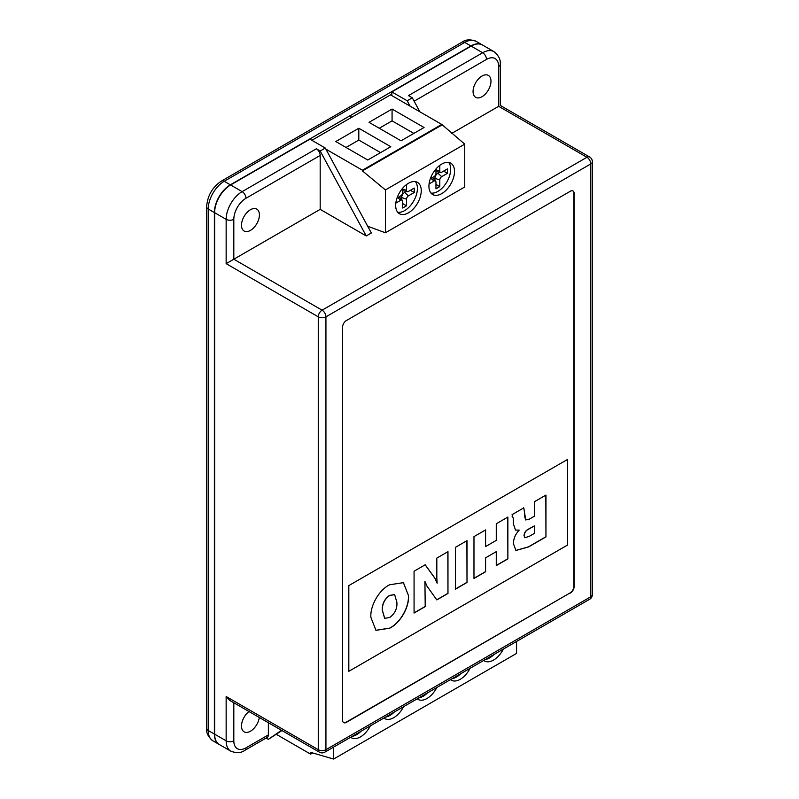 <?xml version="1.0" encoding="UTF-8"?>
<svg xmlns="http://www.w3.org/2000/svg" width="799" height="799" viewBox="0 0 799 799"><rect width="100%" height="100%" fill="white"/><g stroke="black" fill="none" stroke-linecap="round" stroke-linejoin="round"><path stroke-width="1.2" d="M350.651 737.247A18.097 10.447 120 0 0 351.43 737.787A18.097 10.447 120 0 0 360.479 736.888A18.097 10.447 120 0 0 370.307 725.901M352.289 736.308A18.097 10.447 120 0 0 356.644 734.671A18.097 10.447 120 0 0 360.988 731.285M383.919 718.051A18.097 10.447 120 0 0 384.699 718.581A18.097 10.447 120 0 0 393.747 717.682A18.097 10.447 120 0 0 403.565 706.706M385.557 717.102A18.097 10.447 120 0 0 389.902 715.465A18.097 10.447 120 0 0 394.257 712.079M417.178 698.845A18.097 10.447 120 0 0 417.957 699.375A18.097 10.447 120 0 0 427.006 698.476A18.097 10.447 120 0 0 436.833 687.5M418.816 697.897A18.097 10.447 120 0 0 423.17 696.269A18.097 10.447 120 0 0 427.515 692.873M450.446 679.639A18.097 10.447 120 0 0 451.225 680.169A18.097 10.447 120 0 0 460.274 679.28A18.097 10.447 120 0 0 470.102 668.294M452.084 678.691A18.097 10.447 120 0 0 456.429 677.063A18.097 10.447 120 0 0 460.783 673.667M483.715 660.433A18.097 10.447 120 0 0 484.494 660.963A18.097 10.447 120 0 0 493.532 660.074A18.097 10.447 120 0 0 503.36 649.088M485.353 659.485A18.097 10.447 120 0 0 489.697 657.857A18.097 10.447 120 0 0 494.042 654.461M250.447 230.412A12.664 7.311 120 0 0 258.726 219.246A12.664 7.311 120 0 0 256.779 209.098A12.664 7.311 120 0 0 250.447 209.728A12.664 7.311 120 0 0 242.177 220.884A12.664 7.311 120 0 0 244.114 231.031A12.664 7.311 120 0 0 250.447 230.412M482.017 96.709A12.664 7.311 120 0 0 490.296 85.553A12.664 7.311 120 0 0 488.349 75.406A12.664 7.311 120 0 0 482.017 76.035A12.664 7.311 120 0 0 473.747 87.191A12.664 7.311 120 0 0 475.685 97.338A12.664 7.311 120 0 0 482.017 96.709M248.978 711.529A12.664 7.311 120 0 0 241.927 722.646A12.664 7.311 120 0 0 244.114 731.844A12.664 7.311 120 0 0 250.447 731.225A12.664 7.311 120 0 0 259.285 717.472M436.823 577.667L436.823 558.082L447.969 551.65L447.969 593.467L436.823 599.909L426.976 586.146L424.918 581.372L425.218 606.611L414.072 613.043L414.072 571.215L425.218 564.783L435.065 578.406L437.143 583.2L436.823 577.667M496.269 540.384L496.269 523.764L507.874 517.063L507.874 558.881L496.269 565.592L496.269 551.65L485.582 557.812L485.582 571.754L473.977 578.456L473.977 536.628L485.582 529.927L485.582 546.556L496.269 540.384M348.823 585.727L348.823 671.32L567.62 544.998L567.62 459.405L348.704 585.657L348.823 671.32M534.341 516.254L534.341 501.772L545.957 495.07L545.957 536.898L528.568 546.935L515.904 550.471L513.447 543.72C513.427 538.836 515.345 534.301 519.22 530.107L515.495 530.117L513.447 524.014L513.228 518.301L512.059 514.646L523.784 507.874L525.732 519.959L529.467 519.07L534.341 516.254M512.559 516.164L512.059 516.214M455.4 589.183L455.4 547.355L467.006 540.653L467.006 582.481L455.4 589.183M370.886 617.337C369.957 605.812 379.225 589.732 389.662 584.768L403.445 582.651L408.499 595.615C409.418 607.16 400.119 623.24 389.662 628.204L375.949 630.331L370.886 617.337M219.186 744.458A22.612 13.054 -60 0 1 219.056 744.378A22.612 13.054 -60 0 1 214.372 734.031L214.372 212.534A22.612 13.054 -60 0 1 230.362 184.829L470.891 45.962A22.612 13.054 -60 0 1 482.197 44.844A22.612 13.054 -60 0 1 482.326 44.924M471.15 46.112L391.82 91.915L407.18 100.774L412.294 97.818L408.459 95.6L482.656 52.764L471.15 46.112A22.612 13.054 120 0 1 482.456 44.994L493.972 51.645A22.612 13.054 -60 0 0 482.656 52.764A5.423 3.136 60 0 1 486.501 59.406L414.122 101.193M343.57 722.546A5.423 3.136 120 0 0 346.147 722.206L570.047 592.948A5.423 3.136 120 0 0 573.882 586.296L573.882 193.328A5.423 3.136 120 0 0 572.883 190.921M567.62 459.405L348.704 585.657M266.117 738.046L268.364 739.345L281.947 730.556M268.364 739.345L281.488 730.296M366.232 235.945L320.179 151.001L316.344 148.784A5.423 3.136 60 0 1 320.179 155.435L320.179 209.358L366.232 235.945L371.355 232.998L325.293 148.045L309.942 139.186L230.621 184.978A22.612 13.054 120 0 0 214.631 212.684L214.631 734.171A22.612 13.054 120 0 0 219.316 744.528L230.831 751.18A22.612 13.054 -60 0 1 226.147 740.823L214.631 734.171M320.179 151.001L325.293 148.045M320.179 209.358L233.817 259.216L322.097 310.182L586.935 157.283L498.656 106.317C500.723 105.118 500.723 105.118 498.656 106.317L451.765 133.383M570.296 593.088A5.423 3.136 120 0 0 574.141 586.446L574.141 193.478A5.423 3.136 120 0 0 573.013 190.991A5.423 3.136 120 0 0 570.296 191.261L346.406 320.529A5.423 3.136 120 0 0 342.571 327.171L342.571 720.139A5.423 3.136 120 0 0 343.69 722.626A5.423 3.136 120 0 0 346.406 722.356L570.047 592.948M268.364 722.715L268.364 734.91A5.423 3.136 60 0 1 267.236 737.397L244.854 750.321A5.423 3.136 -120 0 0 245.972 747.844L268.364 734.91M320.179 155.435L245.972 198.272A17.188 9.928 120 0 0 233.817 219.326L233.817 259.216L226.147 263.65L226.147 219.326L214.631 212.684M233.817 702.77L233.817 740.823A5.423 3.136 0 0 1 226.147 740.823L226.147 696.508L229.982 700.553L319.38 752.169A5.423 5.423 0 0 0 324.813 752.169L589.642 599.27A5.423 3.136 -120 0 0 590.771 596.783L590.771 163.935L325.932 316.833L325.932 749.682L590.771 596.783A5.423 3.136 180 0 0 592.359 594.566L592.359 161.718A5.423 3.136 180 0 1 590.771 163.935A5.423 3.136 60 0 0 586.935 157.283A5.423 3.136 120 0 1 589.642 157.013L500.244 105.398L500.244 64.21A5.423 3.136 180 0 1 498.656 66.427A17.188 9.928 120 0 0 486.501 59.406M407.18 100.774L410.087 106.147M419.875 111.8L412.294 97.818M350.751 117.843L350.751 115.625M351.011 117.693L351.011 115.475M391.82 95.6L391.82 91.915M276.394 734.381L310.611 754.136L312.679 752.948M310.611 754.136L310.611 752.348L333.612 759.05L516.563 653.422L516.563 641.467M333.612 759.05L333.612 747.095M350.501 117.982L350.501 115.475M545.827 495.15L545.957 536.898M545.827 536.828L528.439 546.866L515.844 550.431M515.435 530.077L519.22 530.107M523.665 507.794L524.593 511.799M524.464 511.72L524.464 515.914L525.672 519.919M524.004 535.46L524.883 537.737L529.417 536.259L534.341 533.412L534.341 525.902L528.998 528.848C526.132 530.047 524.464 532.244 524.004 535.46L524.823 537.697M528.998 528.848L529.128 528.918C526.251 530.117 524.593 532.324 524.134 535.53M534.341 525.902L529.128 528.918M507.745 517.133L507.874 558.881M507.745 558.811L496.269 565.442M485.582 557.812L496.269 551.65M485.452 557.742L485.582 571.754M485.452 571.684L473.977 578.306M485.452 530.007L485.582 546.556M466.886 540.723L467.006 582.481M466.886 582.401L455.4 589.033M447.839 551.719L447.969 593.467M447.839 593.397L436.753 599.799M425.218 606.611L424.918 581.372M425.088 606.531L414.072 612.893M425.158 564.813L434.936 578.336L437.143 583.2M403.385 582.611L408.499 595.615M408.369 595.545C409.298 607.08 399.989 623.17 389.542 628.134L389.662 628.204M389.542 628.134L375.89 630.291M394.586 594.596L389.522 595.425C384.279 599.25 381.892 604.284 382.361 610.536L384.639 618.306M389.652 617.487C394.926 613.652 397.343 608.598 396.883 602.306L394.646 594.636L389.652 595.505C384.409 599.32 382.022 604.364 382.491 610.616L384.709 618.346L389.652 617.487M408.459 212.834A18.097 10.447 120 0 0 420.274 196.884A18.097 10.447 120 0 0 417.497 182.392A18.097 10.447 120 0 0 408.459 183.281A18.097 10.447 120 0 0 396.634 199.231A18.097 10.447 120 0 0 399.41 213.723A18.097 10.447 120 0 0 408.459 212.834M397.692 212.264A18.097 10.447 120 0 0 404.614 210.616A18.097 10.447 120 0 0 415.85 196.434A18.097 10.447 120 0 0 415.38 181.633M441.717 193.628A18.097 10.447 120 0 0 453.542 177.678A18.097 10.447 120 0 0 450.766 163.186A18.097 10.447 120 0 0 441.717 164.085A18.097 10.447 120 0 0 429.902 180.025A18.097 10.447 120 0 0 432.668 194.527A18.097 10.447 120 0 0 441.717 193.628M430.961 193.058A18.097 10.447 120 0 0 437.882 191.41A18.097 10.447 120 0 0 449.108 177.228A18.097 10.447 120 0 0 448.639 162.437M311.86 140.294L390.541 94.861L441.757 124.434L464.748 144.14L464.748 186.976L385.428 232.779L385.428 189.932L464.748 144.14M367.69 226.237L385.428 232.779M385.428 189.932L362.426 170.886L441.757 125.083M362.426 170.886L362.426 170.227L441.757 124.434M367.76 160.01L390.791 146.716L358.801 128.249L335.78 141.543L367.76 160.01M401.028 140.804L424.059 127.51L392.069 109.044L369.038 122.337L401.028 140.804M362.426 170.227L325.882 149.123M435.964 168.988L435.964 173.313A2.717 1.568 -60 0 1 434.047 176.639L430.291 178.806M429.073 183.94L434.047 181.073A2.717 1.568 -60 0 1 435.635 181.123A2.717 1.568 -60 0 1 435.964 182.182L435.964 188.824L439.8 186.606L439.8 179.965A2.717 1.568 -60 0 1 441.717 176.639L447.48 173.313L447.48 168.879L441.717 172.204A2.717 1.568 -60 0 1 440.649 172.444A2.717 1.568 -60 0 1 439.8 171.096L439.8 165.353M440.649 172.444L436.234 171.545A4.165 2.407 -60 0 1 435.964 171.465M443.635 171.096L447.48 173.313M434.936 180.334L434.936 178.337A4.165 2.407 -60 0 1 437.882 173.233L439.61 172.234M435.964 184.389L439.8 186.606M432.439 177.558A4.165 2.407 -60 0 1 432.649 177.758L435.635 181.123M413.822 133.413L392.069 120.859L379.275 128.249M392.069 120.859L392.069 109.044M402.696 188.184L402.696 192.519A2.717 1.568 -60 0 1 400.778 195.845L397.033 198.002M395.805 203.146L400.778 200.269A2.717 1.568 -60 0 1 402.366 200.329A2.717 1.568 -60 0 1 402.696 201.378L402.696 208.03L406.541 205.812L406.541 199.171A2.717 1.568 -60 0 1 408.459 195.845L414.212 192.519L414.212 188.085L408.459 191.41A2.717 1.568 -60 0 1 407.38 191.65A2.717 1.568 -60 0 1 406.541 190.302L406.541 184.559M407.38 191.65L402.966 190.751A4.165 2.407 -60 0 1 402.696 190.671M410.376 190.302L414.212 192.519M401.667 199.54L401.667 197.543A4.165 2.407 -60 0 1 404.614 192.439L406.351 191.44M402.696 203.595L406.541 205.812M399.18 196.764A4.165 2.407 -60 0 1 399.38 196.953L402.366 200.329M380.554 152.619L358.801 140.065L346.007 147.455M358.801 140.065L358.801 128.249M230.362 184.829L224.219 181.283A22.612 13.054 120 0 0 208.229 208.988L208.229 730.486A22.612 13.054 120 0 0 212.914 740.833L219.056 744.378M470.891 45.962L464.748 42.417L224.219 181.283A5.423 3.136 60 0 0 221.513 181.023C212.374 187.186 207.42 195.775 206.641 206.771A5.423 3.136 0 0 0 208.229 208.988L214.372 212.534M214.372 734.031L208.229 730.486A5.423 3.136 0 0 1 206.641 728.269C206.112 732.783 208.209 736.968 212.914 740.833M482.197 44.844L476.054 41.298A22.612 13.054 120 0 0 464.748 42.417A5.423 3.136 60 0 0 462.032 42.157L221.513 181.023M498.656 106.317L498.656 66.427M233.817 219.326A5.423 3.136 0 0 1 226.147 219.326A22.612 13.054 -60 0 1 242.137 191.63L230.621 184.978M245.972 198.272A5.423 3.136 60 0 0 242.137 191.63L316.344 148.784M226.147 696.508L318.262 749.682L318.262 316.833L226.147 263.65M233.817 740.823A17.188 9.928 120 0 0 245.972 747.844M322.097 310.182A5.423 3.136 120 0 0 318.262 316.833A5.423 3.136 180 0 0 325.932 316.833A5.423 3.136 -120 0 0 322.097 310.182M324.813 752.169A5.423 3.136 60 0 0 325.932 749.682A5.423 3.136 180 0 1 318.262 749.682A5.423 3.136 120 0 0 319.38 752.169M435.964 169.817L439.8 171.096M437.882 173.233L441.717 176.639M434.936 178.337L439.8 179.965M431.021 178.387L434.047 181.073M402.696 189.023L406.541 190.302M404.614 192.439L408.459 195.845M401.667 197.543L406.541 199.171M397.752 197.593L400.778 200.269M592.359 161.718A5.423 5.423 0 0 0 589.642 157.013M589.642 599.27A5.423 5.423 0 0 0 592.359 594.566M244.854 750.321C241.198 753.038 236.524 753.317 230.831 751.18M206.641 206.771L206.641 728.269M462.032 42.157C465.687 39.441 470.361 39.161 476.054 41.298M500.244 64.21C500.763 59.695 498.676 55.511 493.972 51.645"/></g></svg>
